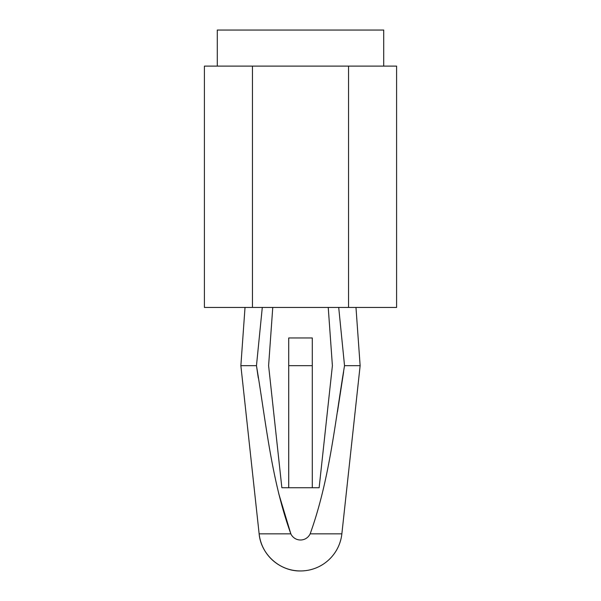 <?xml version="1.0" encoding="UTF-8"?>
<svg xmlns="http://www.w3.org/2000/svg" width="601" height="601" viewBox="0 0 601 601"><rect width="100%" height="100%" fill="white"/><g stroke="black" fill="none" stroke-linecap="round" stroke-linejoin="round"><path stroke-width="0.9" d="M328.236 307.434L332.398 365.686L319.139 487.734L281.861 487.734L268.602 365.686L272.764 307.434M278.729 493.624L290.839 533.838C271.329 479.808 265.95 422.037 256.469 365.686L262.291 307.434L256.469 365.686L258.302 378.074M245.02 307.434L240.866 365.686L259.136 533.838A41.604 41.604 0 0 0 300.5 570.95C279.901 571.401 260.917 554.37 259.136 533.838L290.839 533.838A10.653 10.653 0 0 0 310.161 533.838L341.864 533.838L360.134 365.686L344.531 365.686C335.05 422.022 329.671 479.778 310.161 533.838M338.709 307.434L344.531 365.686M337.477 411.79L343.652 371.673M348.542 307.434L204.408 307.434L204.408 66.11L396.592 66.11L396.592 307.434L348.542 307.434L348.542 66.11M240.866 365.686L256.469 365.686M288.713 365.686L312.287 365.686L312.287 337.95L288.713 337.95L288.713 487.734M312.287 365.686L312.287 487.734M217.284 66.11L217.284 30.05L383.716 30.05L383.716 66.11M252.458 307.434L252.458 66.11M300.5 570.95A41.604 41.604 0 0 0 341.864 533.838M355.98 307.434L360.134 365.686"/></g></svg>
